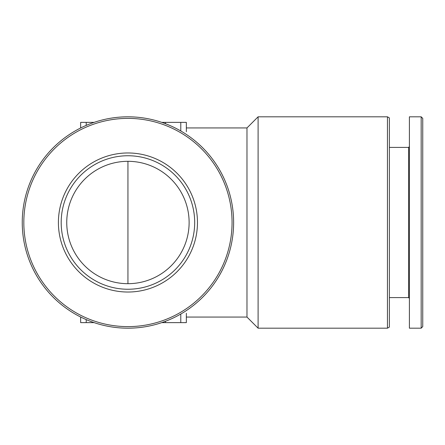 <?xml version="1.0" encoding="UTF-8"?>
<svg xmlns="http://www.w3.org/2000/svg" width="445" height="445" viewBox="0 0 445 445"><rect width="100%" height="100%" fill="white"/><g stroke="black" fill="none" stroke-linecap="round" stroke-linejoin="round"><path stroke-width="0.67" d="M66.75 222.5A61.188 61.188 0 0 0 158.531 275.488A61.188 61.188 0 0 0 158.531 169.512A61.188 61.188 0 0 0 66.75 222.5M186.344 131.703L186.344 122.375L186.344 127.938L246.975 127.938L246.975 317.062L258.1 328.188L387.45 328.188L387.45 116.812L258.1 116.812L258.1 328.188M22.25 222.5A105.688 105.688 0 0 0 180.781 314.025A105.688 105.688 0 0 0 180.781 130.975A105.688 105.688 0 0 0 22.25 222.5M23.824 222.5A104.113 104.113 0 0 0 179.997 312.668A104.113 104.113 0 0 0 179.997 132.332A104.113 104.113 0 0 0 23.824 222.5M58.406 222.5A69.531 69.531 0 0 0 162.703 282.714A69.531 69.531 0 0 0 162.703 162.286A69.531 69.531 0 0 0 58.406 222.5M387.45 116.812L389.375 117.925L389.375 327.075L387.45 328.188M389.375 147.406L408.616 147.406L408.616 297.594L409.4 298.378M409.4 222.5L409.4 328.188L421.176 328.188L421.176 116.812L409.4 116.812L409.4 222.5M421.176 116.812L422.75 118.387L422.75 326.613L421.176 328.188M94.101 122.375L80.656 122.375L80.656 127.976M161.774 122.375L186.344 122.375M94.101 322.625L80.656 322.625L80.656 317.024M186.344 313.297L186.344 322.625L186.344 317.062L246.975 317.062M186.344 322.625L165.484 322.625L165.484 321.296M161.774 322.625L165.484 322.625M61.188 222.5A66.75 66.75 0 0 0 161.312 280.305A66.75 66.75 0 0 0 161.312 164.695A66.75 66.75 0 0 0 61.188 222.5M165.484 123.704L165.484 122.375M180.781 130.975L180.781 122.375M86.219 125.395L86.219 122.375M86.219 322.625L86.219 319.605M180.781 322.625L180.781 314.025M127.938 283.688L127.938 161.312M246.975 127.938L258.1 116.812M389.375 297.594L408.616 297.594M408.616 147.406L409.4 146.622"/></g></svg>

